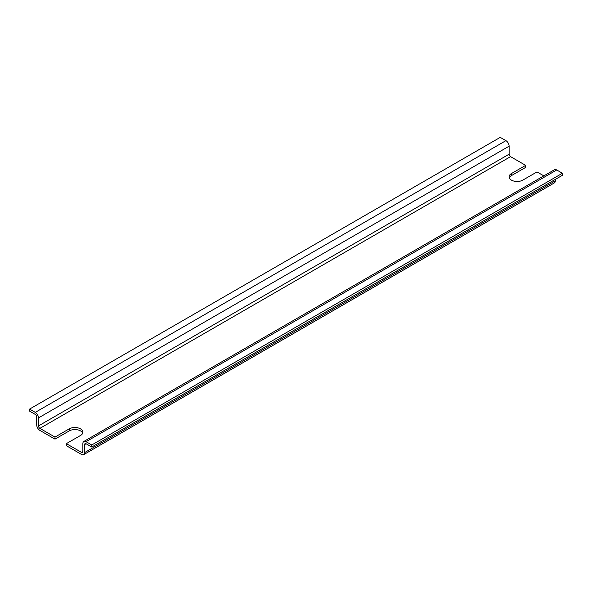 <?xml version="1.0" encoding="UTF-8"?>
<svg xmlns="http://www.w3.org/2000/svg" width="592" height="592" viewBox="0 0 592 592"><rect width="100%" height="100%" fill="white"/><g stroke="black" fill="none" stroke-linecap="round" stroke-linejoin="round"><path stroke-width="0.89" d="M82.725 433.181A8.036 4.64 0 0 0 77.123 429.755A8.036 4.64 0 0 0 69.205 430.932L54.997 439.131L54.997 437.081L69.205 428.874A8.036 4.64 180 0 1 77.966 427.875A8.036 4.64 180 0 1 82.924 432.16A8.036 4.64 180 0 1 80.571 435.438L66.363 443.645L66.363 445.695L81.459 454.412A4.521 2.612 60 0 0 83.716 454.634A4.521 2.612 60 0 0 84.656 452.562L84.656 444.562A2.013 1.162 -120 0 1 85.07 443.645A2.013 1.162 -120 0 1 86.077 443.748L84.656 444.562M543.848 175.876L537.003 171.924L522.795 180.123A8.036 4.64 180 0 1 514.034 181.13A8.036 4.64 180 0 1 509.076 176.845A8.036 4.64 180 0 1 511.429 173.56L525.637 165.36L525.637 167.41L511.429 175.609A8.036 4.64 0 0 0 509.275 177.866M66.363 443.645L81.459 452.362A2.013 1.162 -120 0 0 82.466 452.458A2.013 1.162 -120 0 0 82.88 451.541L82.88 443.541A4.521 2.612 60 0 1 83.82 441.469A4.521 2.612 60 0 1 86.077 441.691L91.76 444.977L91.76 447.027L86.077 443.748M91.76 447.027L562.4 175.306L562.4 173.256L556.717 169.971A4.521 2.612 -120 0 0 554.46 169.749L83.82 441.469M83.716 454.634L554.356 182.913A4.521 2.612 -120 0 0 555.296 180.841L555.296 179.406M525.637 165.36L510.541 156.643A2.013 1.162 60 0 1 509.12 154.186L509.12 146.187A4.521 2.612 -120 0 0 505.923 140.644L500.24 137.366L29.6 409.087L35.283 412.372A4.521 2.612 60 0 1 38.48 417.908L38.48 425.907A2.013 1.162 -120 0 0 39.901 428.364L54.997 437.081M562.4 173.256L91.76 444.977M54.997 439.131L39.901 430.414A4.521 2.612 60 0 1 36.704 424.878L36.704 416.879A2.013 1.162 -120 0 0 35.283 414.422L29.6 411.137L29.6 409.087M69.205 428.874L69.205 430.932M511.429 173.56L511.429 175.609M82.88 451.541L81.459 452.362M510.541 156.643L39.901 428.364M509.12 146.187L38.48 417.908M505.923 140.644L35.283 412.372M509.12 154.186L38.48 425.907M556.717 169.971L86.077 441.691M555.296 180.841L84.656 452.562"/></g></svg>

